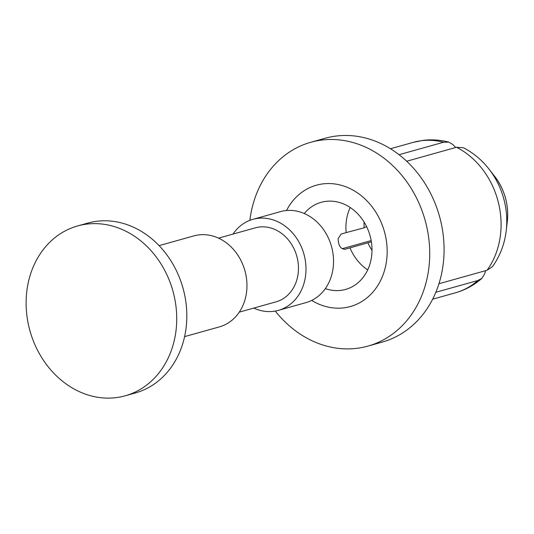 <?xml version="1.0" encoding="UTF-8"?>
<svg xmlns="http://www.w3.org/2000/svg" width="534" height="534" viewBox="0 0 534 534"><rect width="100%" height="100%" fill="white"/><g stroke="black" fill="none" stroke-linecap="round" stroke-linejoin="round"><path stroke-width="0.8" d="M485.586 270.678L484.718 273.755L481.888 278.368L477.79 280.53L435.811 292.292M438.928 283.748L487.068 270.257L492.508 266.613C500.084 255.919 504.657 243.938 506.232 230.661A72.884 61.317 -105.7 0 0 488.964 169.038C481.922 160.04 473.424 152.944 463.459 147.751L456.543 147.271L406.714 161.235M399.065 154.7L443.467 142.258L448.707 142.097L452.558 144.334L455.749 147.491M350.217 207.512A45.236 38.054 -105.7 0 0 346.166 232.604L364.168 227.804A39.376 33.128 -105.7 0 1 364.095 222.051M371.37 241.822L344.944 249.298C340.572 248.998 338.296 245.446 338.135 238.638L341.113 234.019L346.166 232.604M325.333 288.62A45.236 38.054 -105.7 0 0 345.585 289.428A45.236 38.054 -105.7 0 0 371.264 241.148A45.236 38.054 -105.7 0 0 321.168 202.313A45.236 38.054 -105.7 0 0 304.287 213.52M249.859 220.362A105.839 89.044 74.3 0 1 310.795 142.278L325.153 138.259A105.839 89.044 74.3 0 1 336.14 136.05A105.839 89.044 74.3 0 1 441.071 222.605A105.839 89.044 74.3 0 1 382.271 342.087L367.913 346.112A105.839 89.044 74.3 0 1 356.919 348.322A105.839 89.044 74.3 0 1 275.277 311.062M310.795 142.278A105.839 89.044 74.3 0 1 321.782 140.068A105.839 89.044 74.3 0 1 427.994 233.151A105.839 89.044 74.3 0 1 367.913 346.112M311.702 300.422A62.999 53 -105.7 0 0 367.025 297.798A62.999 53 -105.7 0 0 386.142 239.299A62.999 53 -105.7 0 0 341.873 185.458A62.999 53 -105.7 0 0 286.511 210.523M342.207 248.697L371.163 240.58M364.141 227.497L366.684 226.783M368.013 243.077A39.376 33.128 -105.7 0 0 371.998 250.259M349.997 247.883A45.236 38.054 -105.7 0 0 367.692 269.89M125.223 395.801L135.316 392.971A88.203 74.199 -105.7 0 0 178.857 353.955A88.203 74.199 -105.7 0 0 168.424 257.048A88.203 74.199 -105.7 0 0 87.716 223.112L77.624 225.942A88.203 74.199 -105.7 0 0 34.076 264.957A88.203 74.199 -105.7 0 0 44.516 361.858A88.203 74.199 -105.7 0 0 125.223 395.801A88.203 74.199 -105.7 0 0 168.764 356.779A88.203 74.199 -105.7 0 0 158.331 259.878A88.203 74.199 -105.7 0 0 77.624 225.942M184.597 336.634L219.374 326.888A47.252 39.75 -105.7 0 0 242.696 305.982A47.252 39.75 -105.7 0 0 237.109 254.071A47.252 39.75 -105.7 0 0 193.875 235.894L159.099 245.633M239.259 312.156L276.018 301.85A38.428 32.334 -105.7 0 0 294.995 284.856A38.428 32.334 -105.7 0 0 290.449 242.63A38.428 32.334 -105.7 0 0 255.279 227.844L218.519 238.144M253.75 308.091A47.252 39.75 -105.7 0 0 278.401 310.347L305.949 302.624A47.252 39.75 -105.7 0 0 329.278 281.725A47.252 39.75 -105.7 0 0 323.684 229.814A47.252 39.75 -105.7 0 0 280.45 211.631L252.902 219.347A47.252 39.75 -105.7 0 0 233.011 234.086M278.401 310.347A47.252 39.75 -105.7 0 0 301.73 289.441A47.252 39.75 -105.7 0 0 296.136 237.53A47.252 39.75 -105.7 0 0 252.902 219.347M443.467 142.258A78.118 65.722 -105.7 0 0 421.413 140.709A78.118 65.722 -105.7 0 0 413.303 142.344L390.474 148.739M481.888 278.368C474.145 285.176 465.334 289.982 455.462 292.786A78.118 65.722 -105.7 0 0 477.79 280.53M487.068 270.257A78.118 65.722 -105.7 0 0 456.543 147.271M506.232 230.661L507.3 221.577A53.607 45.103 -105.7 0 0 494.597 176.247L488.964 169.038M455.462 292.786L432.633 299.187M413.303 142.344L423.068 140.375C431.699 139.327 440.243 139.895 448.707 142.097M507.3 221.577C508.962 204.816 504.73 189.703 494.597 176.247"/></g></svg>
